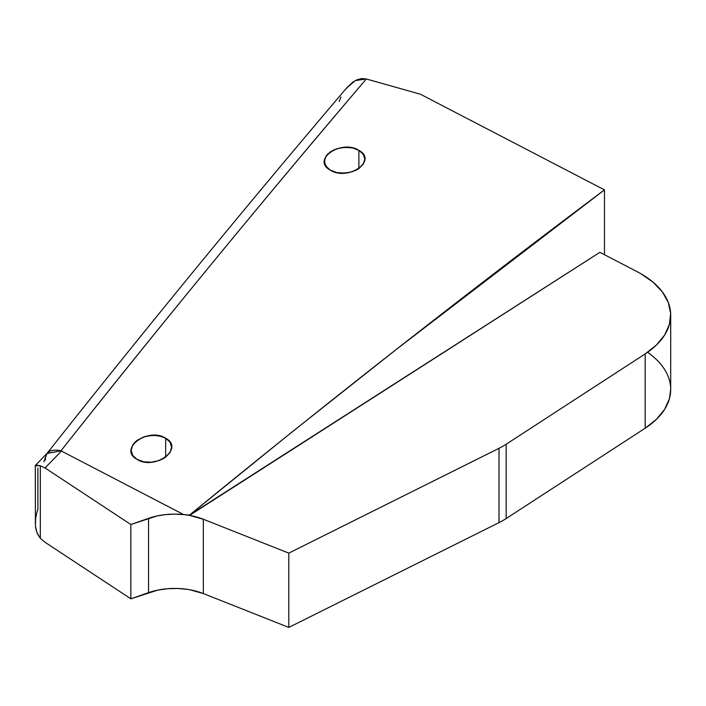 <?xml version="1.0" encoding="UTF-8"?>
<svg xmlns="http://www.w3.org/2000/svg" width="706" height="706" viewBox="0 0 706 706"><rect width="100%" height="100%" fill="white"/><g stroke="black" fill="none" stroke-linecap="round" stroke-linejoin="round"><path stroke-width="1.06" d="M132.693 445.071L137.061 440.394L143.6 436.996L147.369 435.946L155.267 435.328L162.592 436.767L165.663 438.205L165.663 457.153L165.663 438.205L168.196 440.059L170.067 442.23L171.593 447.251L170.04 452.484L165.672 457.153L162.627 459.05L159.141 460.559L151.428 462.192L143.671 461.795L140.141 460.824L137.07 459.385L132.657 455.335L131.139 450.313L132.693 445.071L134.564 442.609L137.061 440.394L143.6 436.996L151.322 435.373L159.079 435.796L165.663 438.205L170.067 442.23M131.139 450.349L131.545 447.657M325.916 156.3L327.787 153.97L333.347 150.122L340.619 147.801L348.517 147.369L352.32 147.898L358.886 150.343L358.886 168.575L355.842 170.34L348.561 172.67L340.663 173.111L336.877 172.591L330.293 170.146L325.89 166.175L324.363 161.312L325.916 156.3L330.293 151.887L336.841 148.737L344.572 147.342L352.32 147.898L358.886 150.343L363.281 154.296L364.817 159.15L363.263 164.163L358.886 168.575L352.347 171.726L344.625 173.138L336.877 172.591L330.293 170.146L327.76 168.31L324.742 163.81L324.76 158.771M189.755 589.748L203.328 593.552L288.798 627.422L498.992 522.625L288.798 627.422L288.798 553.125L498.992 448.319A76.336 44.072 180 0 0 506.167 444.233L645.178 353.9A101.117 58.377 180 0 0 641.083 273.849A101.117 58.377 180 0 0 637.244 271.748L599.879 252.316L189.57 515.406L203.328 519.245L288.798 553.125L498.992 448.319L498.992 522.625A76.336 44.072 0 0 0 506.167 518.539L506.167 444.233L645.178 353.9L645.178 428.207L506.167 518.539L506.167 444.233A76.336 44.072 180 0 1 498.992 448.319L498.992 522.625L288.798 627.422L288.798 553.125L498.992 448.319L498.992 522.625A76.336 44.072 0 0 0 506.167 518.539L506.167 444.233L645.178 353.9L656.448 345.013L664.62 335.059L669.42 324.398L670.656 313.402L668.3 302.477L662.422 291.993L653.244 282.338L641.083 273.849A101.117 58.377 180 0 0 637.244 271.748L599.879 252.316L637.244 271.748A101.117 58.377 180 0 1 641.083 273.849A101.117 58.377 180 0 1 670.7 315.132A101.117 58.377 180 0 1 645.178 353.9L645.178 428.207A101.117 58.377 0 0 0 670.7 389.43L670.7 315.132M35.3 465.589L35.406 525.705L36.994 532.809L40.313 538.228L45.016 542.27L130.848 598.812L45.016 542.27L40.313 538.228L40.313 465.801L45.016 467.963L130.848 524.505L148.56 518.328A50.558 29.193 180 0 1 183.639 514.577L61.457 451.063L45.016 467.963L130.848 524.505L156.741 516.024L165.504 514.612L174.567 514.118L183.639 514.577L61.457 451.063L45.016 467.963L130.848 524.505L130.848 598.812L157.667 590.137L167.454 588.725L177.524 588.469L187.478 589.369A50.558 29.193 180 0 0 148.56 592.634A50.558 29.193 180 0 1 187.478 589.369L189.57 589.713A50.558 29.193 180 0 1 203.328 593.552L288.798 627.422L288.798 553.125L203.328 519.245L288.798 553.125M645.178 353.9L645.178 428.207L506.167 518.539A76.336 44.072 0 0 1 498.992 522.625M647.578 352.285A101.117 58.377 0 0 1 645.178 428.207L656.448 419.32L664.62 409.365L669.42 398.705L670.7 389.306M37.895 509.238L37.895 467.963L37.895 509.238C33.844 521.496 34.647 531.159 40.313 538.228L45.016 542.27L130.848 598.812L130.848 524.505L148.56 518.328A50.558 29.193 180 0 1 183.639 514.577L189.57 515.062C327.416 402.208 465.713 293.82 604.468 189.888L420.397 94.207L366.299 78.975C311.249 143.671 260.285 204.581 213.397 261.714C160.421 326.172 109.606 389.2 60.963 450.807L61.457 451.063L45.016 467.963L40.313 465.801L36.994 465.175L35.406 465.351L35.724 466.313M171.214 444.665L171.593 447.251L170.04 452.484L165.672 457.153L159.141 460.559L151.428 462.192L143.671 461.795L137.07 459.385L132.657 455.335L131.139 450.313M364.428 156.661L364.817 159.15L363.078 164.454M189.57 589.828L189.57 589.713A50.558 29.193 180 0 1 203.328 593.552L203.328 519.245A50.558 29.193 180 0 0 189.57 515.406L599.879 252.316L189.57 515.062C327.416 402.208 465.713 293.82 604.468 189.888L420.397 94.207L366.123 78.922L361.622 78.578L357.112 79.734L352.956 82.037L347.061 87.473C246.756 205.305 146.76 327.257 47.064 453.349L60.963 450.807L183.639 514.577L189.57 515.062L293.025 431.19L396.675 349.143L604.468 189.888L604.468 254.707L604.468 189.888L420.397 94.207L366.299 78.975C264.212 198.66 162.433 322.607 60.963 450.807L61.457 451.063M148.56 518.328L148.56 592.634L130.848 598.812L148.56 592.634L148.56 518.328L148.56 592.634M288.798 627.422L203.328 593.552L203.328 519.245A50.558 29.193 180 0 0 189.57 515.406L183.639 514.577M363.281 154.296L358.886 150.343C378.134 160.518 347.952 181.477 330.293 170.146C310.984 159.918 341.307 139.003 358.886 150.343L358.886 168.575L359.628 168.037M35.318 465.483L47.064 453.349L60.963 450.807C162.433 322.607 264.212 198.66 366.299 78.975L355.356 80.563L346.558 88.065M45.316 460.153C45.519 451.725 50.735 448.61 60.963 450.807L46.975 453.481L43.834 461.856L47.073 453.376M346.037 88.735L352.956 82.037L357.112 79.734L361.622 78.578L366.299 78.975M339.109 101.593L340.963 97.057M35.724 517.595L35.406 525.705L36.994 532.809L40.313 538.228L40.313 465.801L45.016 467.963M165.663 438.205C184.884 448.407 154.782 470.77 137.07 459.385C117.787 449.122 148.022 426.795 165.663 438.205L165.663 457.153M358.886 150.343L358.886 168.575M506.167 444.233A76.336 44.072 180 0 1 498.992 448.319M645.178 428.207L506.167 518.539M604.468 189.888L604.468 254.707M130.848 524.505L130.848 598.812M40.313 538.228L40.313 465.801L35.3 465.581M203.328 593.552L203.328 519.245"/></g></svg>
